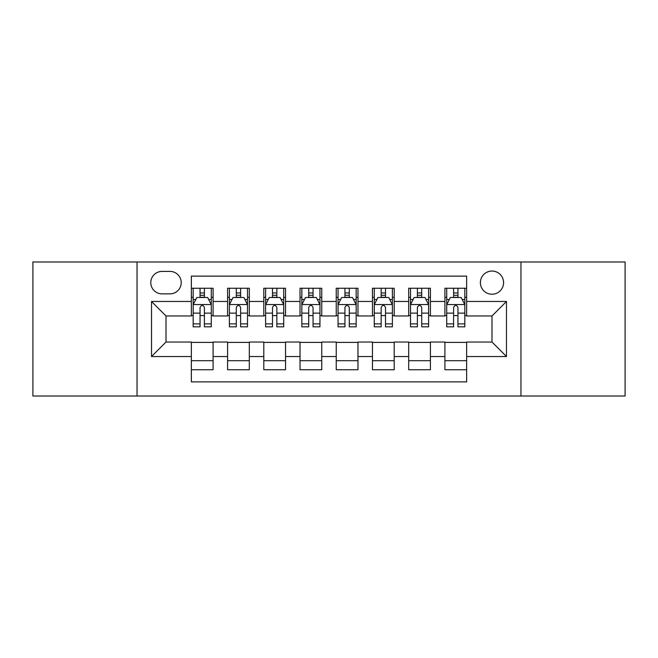 <?xml version="1.0" encoding="UTF-8"?>
<svg xmlns="http://www.w3.org/2000/svg" width="658" height="658" viewBox="0 0 658 658"><rect width="100%" height="100%" fill="white"/><g stroke="black" fill="none" stroke-linecap="round" stroke-linejoin="round"><path stroke-width="0.99" d="M491.995 271.047A11.589 11.589 0 0 0 480.398 282.636A11.589 11.589 0 0 0 491.995 294.225A11.589 11.589 0 0 0 503.584 282.636A11.589 11.589 0 0 0 491.995 271.047M520.963 396.009L625.1 396.009L625.1 261.991L520.963 261.991L520.963 396.009L137.037 396.009L137.037 261.991L32.9 261.991L32.9 396.009L137.037 396.009M466.637 288.253L444.907 288.253L444.907 301.471L430.414 301.471L430.414 315.963L444.907 315.963L444.907 301.471M430.414 301.471L430.414 288.253L408.684 288.253L408.684 301.471L394.2 301.471L394.2 315.963L408.684 315.963L408.684 301.471M394.2 301.471L394.2 288.253L372.461 288.253L372.461 301.471L357.977 301.471L357.977 315.963L372.461 315.963L372.461 301.471M357.977 301.471L357.977 288.253L336.246 288.253L336.246 301.471L321.754 301.471L321.754 315.963L336.246 315.963L336.246 301.471M321.754 301.471L321.754 288.253L300.023 288.253L300.023 301.471L285.539 301.471L285.539 315.963L300.023 315.963L300.023 301.471M285.539 301.471L285.539 288.253L263.8 288.253L263.8 301.471L249.316 301.471L249.316 315.963L263.8 315.963L263.8 301.471M249.316 301.471L249.316 288.253L227.586 288.253L227.586 315.963L213.093 315.963L213.093 288.253L191.363 288.253M191.363 369.747L213.093 369.747L213.093 342.037L227.586 342.037L227.586 369.747L249.316 369.747L249.316 342.037L263.8 342.037L263.8 356.529L249.316 356.529M263.8 356.529L263.8 369.747L285.539 369.747L285.539 342.037L300.023 342.037L300.023 356.529L285.539 356.529M300.023 356.529L300.023 369.747L321.754 369.747L321.754 342.037L336.246 342.037L336.246 356.529L321.754 356.529M336.246 356.529L336.246 369.747L357.977 369.747L357.977 342.037L372.461 342.037L372.461 356.529L357.977 356.529M372.461 356.529L372.461 369.747L394.2 369.747L394.2 342.037L408.684 342.037L408.684 356.529L394.2 356.529M408.684 356.529L408.684 369.747L430.414 369.747L430.414 342.037L444.907 342.037L444.907 356.529L430.414 356.529M162.024 293.863L169.994 293.863A11.227 11.227 0 0 0 181.221 282.636A11.227 11.227 0 0 0 169.994 271.409L162.024 271.409A11.227 11.227 0 0 0 150.797 282.636A11.227 11.227 0 0 0 162.024 293.863M520.963 261.991L137.037 261.991M466.637 301.471L466.637 276.121L191.363 276.121L191.363 315.963L166.005 315.963L166.005 342.037L191.363 342.037L191.363 381.879L466.637 381.879L466.637 342.037L491.995 342.037L491.995 315.963L466.637 315.963L466.637 301.471L506.479 301.471L506.479 356.529L466.637 356.529M191.363 356.529L151.521 356.529L151.521 301.471L191.363 301.471M444.907 356.529L444.907 369.747L466.637 369.747M191.363 297.309L193.172 297.309M200.057 297.309L204.399 297.309M211.284 297.309L213.093 297.309M191.363 315.601L193.172 315.601M200.057 315.601L204.399 315.601M211.284 315.601L213.093 315.601M191.363 342.399L213.093 342.399M191.363 360.691L213.093 360.691M227.586 315.601L229.395 315.601M236.28 315.601L240.622 315.601M247.507 315.601L249.316 315.601M227.586 297.309L229.395 297.309M236.28 297.309L240.622 297.309M247.507 297.309L249.316 297.309M227.586 342.399L249.316 342.399M227.586 360.691L249.316 360.691M263.8 342.399L285.539 342.399M263.8 360.691L285.539 360.691M263.8 297.309L265.618 297.309M272.494 297.309L276.845 297.309M283.721 297.309L285.539 297.309M263.8 315.601L265.618 315.601M272.494 315.601L276.845 315.601M283.721 315.601L285.539 315.601M300.023 342.399L321.754 342.399M300.023 360.691L321.754 360.691M300.023 297.309L301.833 297.309M308.717 297.309L313.06 297.309M319.944 297.309L321.754 297.309M300.023 315.601L301.833 315.601M308.717 315.601L313.06 315.601M319.944 315.601L321.754 315.601M336.246 342.399L357.977 342.399M336.246 360.691L357.977 360.691M336.246 297.309L338.056 297.309M344.94 297.309L349.283 297.309M356.167 297.309L357.977 297.309M336.246 315.601L338.056 315.601M344.94 315.601L349.283 315.601M356.167 315.601L357.977 315.601M372.461 342.399L394.2 342.399M372.461 360.691L394.2 360.691M372.461 297.309L374.279 297.309M381.155 297.309L385.506 297.309M392.382 297.309L394.2 297.309M372.461 315.601L374.279 315.601M381.155 315.601L385.506 315.601M392.382 315.601L394.2 315.601M408.684 342.399L430.414 342.399M408.684 360.691L430.414 360.691M408.684 297.309L410.493 297.309M417.378 297.309L421.72 297.309M428.605 297.309L430.414 297.309M408.684 315.601L410.493 315.601M417.378 315.601L421.72 315.601M428.605 315.601L430.414 315.601M444.907 342.399L466.637 342.399M444.907 360.691L466.637 360.691M444.907 297.309L446.716 297.309M453.601 297.309L457.943 297.309M464.828 297.309L466.637 297.309M444.907 315.601L446.716 315.601M453.601 315.601L457.943 315.601M464.828 315.601L466.637 315.601M166.005 315.963L151.521 301.471M166.005 342.037L151.521 356.529M506.479 301.471L491.995 315.963M506.479 356.529L491.995 342.037M204.399 292.958L200.057 292.958M211.284 323.876L204.399 323.876L204.399 326.829L211.284 326.829L211.284 304.736L207.665 297.49L196.8 297.49L193.172 304.736L193.172 326.829L200.057 326.829L200.057 323.876L193.172 323.876M193.172 304.736L193.172 288.253M211.284 304.736L211.284 288.253M200.057 297.49L200.057 288.253M204.399 288.253L204.399 297.49M204.399 323.876L204.399 307.451C202.952 304.662 201.504 304.662 200.057 307.451L200.057 323.876M240.622 292.958L236.28 292.958M247.507 323.876L240.622 323.876L240.622 326.829L247.507 326.829L247.507 304.736L243.879 297.49L233.014 297.49L229.395 304.736L229.395 326.829L236.28 326.829L236.28 323.876L229.395 323.876M229.395 304.736L229.395 288.253M247.507 304.736L247.507 288.253M236.28 297.49L236.28 288.253M240.622 288.253L240.622 297.49M240.622 323.876L240.622 307.451C239.175 304.662 237.727 304.662 236.28 307.451L236.28 323.876M276.845 292.958L272.494 292.958M283.721 323.876L276.845 323.876L276.845 326.829L283.721 326.829L283.721 304.736L280.102 297.49L269.237 297.49L265.618 304.736L265.618 326.829L272.494 326.829L272.494 323.876L265.618 323.876M265.618 304.736L265.618 288.253M283.721 304.736L283.721 288.253M272.494 297.49L272.494 288.253M276.845 288.253L276.845 297.49M276.845 323.876L276.845 307.451C275.398 304.662 273.95 304.662 272.494 307.451L272.494 323.876M313.06 292.958L308.717 292.958M319.944 323.876L313.06 323.876L313.06 326.829L319.944 326.829L319.944 304.736L316.325 297.49L305.46 297.49L301.833 304.736L301.833 326.829L308.717 326.829L308.717 323.876L301.833 323.876M301.833 304.736L301.833 288.253M319.944 304.736L319.944 288.253M308.717 297.49L308.717 288.253M313.06 288.253L313.06 297.49M313.06 323.876L313.06 307.451C311.612 304.662 310.165 304.662 308.717 307.451L308.717 323.876M349.283 292.958L344.94 292.958M356.167 323.876L349.283 323.876L349.283 326.829L356.167 326.829L356.167 304.736L352.54 297.49L341.675 297.49L338.056 304.736L338.056 326.829L344.94 326.829L344.94 323.876L338.056 323.876M338.056 304.736L338.056 288.253M356.167 304.736L356.167 288.253M344.94 297.49L344.94 288.253M349.283 288.253L349.283 297.49M349.283 323.876L349.283 307.451C347.835 304.662 346.388 304.662 344.94 307.451L344.94 323.876M385.506 292.958L381.155 292.958M392.382 323.876L385.506 323.876L385.506 326.829L392.382 326.829L392.382 304.736L388.763 297.49L377.898 297.49L374.279 304.736L374.279 326.829L381.155 326.829L381.155 323.876L374.279 323.876M374.279 304.736L374.279 288.253M392.382 304.736L392.382 288.253M381.155 297.49L381.155 288.253M385.506 288.253L385.506 297.49M385.506 323.876L385.506 307.451C384.058 304.662 382.611 304.662 381.155 307.451L381.155 323.876M421.72 292.958L417.378 292.958M428.605 323.876L421.72 323.876L421.72 326.829L428.605 326.829L428.605 304.736L424.986 297.49L414.121 297.49L410.493 304.736L410.493 326.829L417.378 326.829L417.378 323.876L410.493 323.876M410.493 304.736L410.493 288.253M428.605 304.736L428.605 288.253M417.378 297.49L417.378 288.253M421.72 288.253L421.72 297.49M421.72 323.876L421.72 307.451C420.273 304.662 418.825 304.662 417.378 307.451L417.378 323.876M457.943 292.958L453.601 292.958M464.828 323.876L457.943 323.876L457.943 326.829L464.828 326.829L464.828 304.736L461.2 297.49L450.335 297.49L446.716 304.736L446.716 326.829L453.601 326.829L453.601 323.876L446.716 323.876M446.716 304.736L446.716 288.253M464.828 304.736L464.828 288.253M453.601 297.49L453.601 288.253M457.943 288.253L457.943 297.49M457.943 323.876L457.943 307.451C456.496 304.662 455.048 304.662 453.601 307.451L453.601 323.876M227.586 356.529L213.093 356.529M227.586 301.471L213.093 301.471M211.193 304.555L193.263 304.555M193.172 299.48L195.796 299.48M208.66 299.48L211.284 299.48M200.057 313.126L193.172 313.126M211.284 313.126L204.399 313.126M204.399 295.269L200.057 295.269M247.416 304.555L229.486 304.555M229.395 299.48L232.019 299.48M244.883 299.48L247.507 299.48M236.28 313.126L229.395 313.126M247.507 313.126L240.622 313.126M240.622 295.269L236.28 295.269M283.631 304.555L265.709 304.555M265.618 299.48L268.242 299.48M281.098 299.48L283.721 299.48M272.494 313.126L265.618 313.126M283.721 313.126L276.845 313.126M276.845 295.269L272.494 295.269M319.854 304.555L301.923 304.555M301.833 299.48L304.457 299.48M317.321 299.48L319.944 299.48M308.717 313.126L301.833 313.126M319.944 313.126L313.06 313.126M313.06 295.269L308.717 295.269M356.077 304.555L338.146 304.555M338.056 299.48L340.68 299.48M353.543 299.48L356.167 299.48M344.94 313.126L338.056 313.126M356.167 313.126L349.283 313.126M349.283 295.269L344.94 295.269M392.291 304.555L374.369 304.555M374.279 299.48L376.902 299.48M389.758 299.48L392.382 299.48M381.155 313.126L374.279 313.126M392.382 313.126L385.506 313.126M385.506 295.269L381.155 295.269M428.514 304.555L410.584 304.555M410.493 299.48L413.117 299.48M425.981 299.48L428.605 299.48M417.378 313.126L410.493 313.126M428.605 313.126L421.72 313.126M421.72 295.269L417.378 295.269M464.737 304.555L446.807 304.555M446.716 299.48L449.34 299.48M462.204 299.48L464.828 299.48M453.601 313.126L446.716 313.126M464.828 313.126L457.943 313.126M457.943 295.269L453.601 295.269"/></g></svg>
